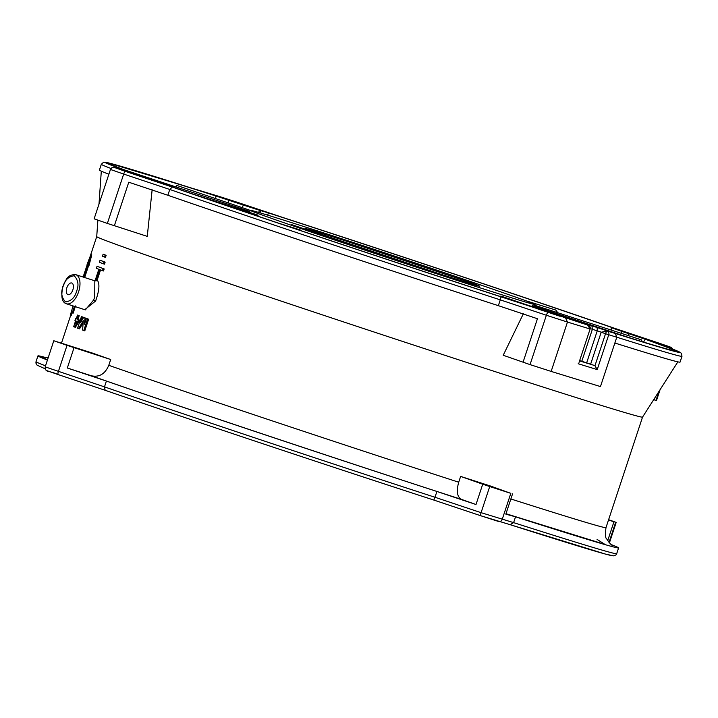 <?xml version="1.0" encoding="UTF-8"?>
<svg xmlns="http://www.w3.org/2000/svg" width="718" height="718" viewBox="0 0 718 718"><rect width="100%" height="100%" fill="white"/><g stroke="black" fill="none" stroke-linecap="round" stroke-linejoin="round"><path stroke-width="1.08" d="M82.875 318.711L83.351 317.266L82.373 316.943A288.367 3.527 -161.7 0 1 81.421 316.584L77.58 328.198A288.367 3.527 -161.7 0 0 78.531 328.557L83.315 320.686L82.588 330.065A288.367 3.527 -161.7 0 0 83.782 330.504L84.796 330.845L88.637 319.232L87.614 318.891L83.782 330.504M87.614 318.891A288.367 3.527 -161.7 0 1 86.429 318.451L87.443 318.792A287.451 3.509 -161.7 0 0 88.637 319.232M85.828 320.282L85.98 318.254L84.975 317.912L84.509 324.258L86.429 318.451M84.975 317.912A288.367 3.527 -161.7 0 1 83.665 317.428L80.452 322.75L82.373 316.943M85.98 318.254A287.451 3.509 -161.7 0 1 84.652 317.76L83.665 317.428M83.351 317.266A287.451 3.509 -161.7 0 1 82.399 316.907L81.421 316.584M78.531 328.557L79.518 328.88L83.126 322.929M76.252 318.855A288.367 3.527 -161.7 0 1 75.614 318.604L76.261 318.819L77.499 315.076A288.367 3.527 18.3 0 0 78.262 315.373L77.014 319.151L77.966 319.465L79.213 315.696A287.451 3.509 -161.7 0 1 78.442 315.39L77.499 315.076M74.421 326.986L75.372 327.309L78.702 322.041L77.741 321.718L74.421 326.986A288.367 3.527 -161.7 0 1 73.658 326.69L75.578 320.883A288.367 3.527 -161.7 0 1 74.941 320.632L75.614 318.604M77.741 321.718L78.415 319.689A288.367 3.527 -161.7 0 1 77.014 319.151M76.889 321.395A288.367 3.527 -161.7 0 1 76.341 321.179L75.578 323.504L76.889 321.395M78.702 322.041L79.375 320.013L78.415 319.689M79.375 320.013A287.451 3.509 -161.7 0 1 77.966 319.465M78.262 315.373L79.213 315.696M90.872 254.567L91.769 254.872L89.059 265.337L88.152 265.041L90.872 254.567L87.057 264.484A288.367 3.527 -161.7 0 0 87.237 264.592L83.396 276.197A288.367 3.527 -161.7 0 0 84.006 276.502L84.903 276.807L88.745 265.193M88.152 265.041A288.367 3.527 -161.7 0 1 87.847 264.897L84.006 276.502M106.147 255.33L105.474 257.358L104.478 257.026A288.367 3.527 -161.7 0 1 102.432 256.263L103.105 254.235L104.092 254.558A287.451 3.509 -161.7 0 0 106.147 255.33L105.151 254.998A288.367 3.527 -161.7 0 1 103.105 254.235M104.478 257.026L105.151 254.998M105.133 262.124L104.46 264.161L103.455 263.82A288.367 3.527 -161.7 0 1 99.371 262.294L100.044 260.266L101.023 260.589A287.451 3.509 -161.7 0 0 105.133 262.124L104.128 261.792A288.367 3.527 -161.7 0 1 100.044 260.266M103.455 263.82L104.128 261.792M72.141 312.707L71.181 315.606L70.292 315.319L73.056 305.922M70.292 315.319L71.253 312.411A288.367 3.527 -161.7 0 0 72.24 312.904L73.137 313.201L75.534 305.94M74.403 306.353L72.24 312.904M681.974 356.308A305.796 3.734 18.3 0 1 681.292 356.334A305.796 3.734 18.3 0 1 616.78 337.218L615.344 333.502L607.195 330.998A3.06 2.648 107.1 0 1 608.747 334.75L616.78 337.218L614.859 343.024A305.796 3.734 18.3 0 0 680.054 362.114L681.974 356.308L681.436 353.364L679.901 352.179L658.801 343.94C675.405 349.989 682.253 352.834 679.354 352.475C674.714 351.757 653.371 345.439 615.344 333.502M614.859 343.024L600.463 386.571L551.146 371.412L567.471 322.059L589.711 328.898A3.06 2.648 -72.9 0 0 588.159 325.146A3.06 0.718 -71.5 0 1 588.168 325.146L501.02 296.848C396.489 262.941 241.984 211.334 172.347 187.066L125.336 171.36L114.745 167.617L126.404 170.839C77.67 153.302 115.993 163.883 207.933 193.339L219.6 196.561L284.184 217.931C388.725 251.839 543.221 303.445 612.858 327.713L659.869 343.419A3.06 0.727 108.5 0 0 659.878 343.419A3.06 0.727 108.5 0 0 659.869 343.419L670.854 347.261L658.801 343.94M315.615 232.479A91.742 1.122 -161.7 0 1 305.509 228.584A91.742 1.122 -161.7 0 1 305.706 228.575A91.742 1.122 -161.7 0 1 343.572 240.198L469.59 282.3A91.742 1.122 -161.7 0 1 479.705 286.195A91.742 1.122 -161.7 0 1 441.633 274.581L315.615 232.479M308.605 229.536A88.682 1.086 -161.7 0 1 344.146 240.431L467.624 281.68A88.682 1.086 -161.7 0 1 476.797 285.234A88.682 1.086 -161.7 0 1 441.058 274.348L317.589 233.099A88.682 1.086 -161.7 0 1 308.408 229.545A88.682 1.086 -161.7 0 1 308.605 229.536M423.665 266.504L394.317 256.829L423.665 266.504M540.259 309.395L527.209 305.078L540.259 309.395M164.862 184.005L151.812 179.679L164.862 184.005M257.977 209.71L244.928 205.384L257.977 209.71M633.384 335.1L620.334 330.783L633.384 335.1M145.269 177.723L122.652 170.238L145.269 177.723M559.726 316.162L537.1 308.677L559.726 316.162M662.534 344.541L639.909 337.056L662.534 344.541M248.078 206.102L225.461 198.617L248.078 206.102M47.433 360.032A305.796 3.734 -161.7 0 1 37.946 355.877A305.796 3.734 -161.7 0 1 38.628 355.85A305.796 3.734 -161.7 0 1 45.674 357.546M658.945 391.463L656.001 400.357L656.512 400.473L660.075 389.677M70.14 346.103L82.606 350.231L70.14 346.103M484.596 484.542L497.062 488.671L484.596 484.542M581.921 323.208L588.159 325.146A3.06 3.051 -82.4 0 1 590.097 329.015L579.112 362.231M90.262 256.12L96.724 236.599A287.451 3.509 18.3 0 0 96.724 236.608A287.451 3.509 18.3 0 0 360.14 327.408A287.451 3.509 18.3 0 0 641.901 417.131A287.451 3.509 18.3 0 0 642.538 417.113L677.864 361.863M523.045 362.267L537.441 318.729L498.355 305.671L500.275 299.864L546.371 315.256L530.046 364.609L503.219 355.266L523.359 313.748M152.144 189.758L147.262 236.375L107.359 223.424L123.684 174.07L169.771 189.462L167.85 195.269A305.796 3.734 18.3 0 0 498.355 305.671M608.613 519.697L616.188 522.399L615.676 522.282L608.999 542.458M104.182 268.936L97.029 266.306L104.182 268.936L103.509 270.973L102.495 270.632A288.367 3.527 -161.7 0 1 99.569 269.546L95.799 280.944L97.19 280.065C99.91 283.422 99.38 290.395 95.62 301.004L84.751 309.691M100.556 269.878L97.19 280.065M94.237 280.621L95.332 279.93M47.146 370.739L58.131 374.572A3.06 0.727 108.5 0 1 58.391 371.475L67.034 345.349L110.698 359.512A287.451 3.509 -161.7 0 1 92.721 353.166L53.805 340.745L45.171 366.871C45.674 373.037 47.209 369.743 58.122 374.572A3.06 0.727 108.5 0 0 58.131 374.572L105.142 390.278L104.487 386.876L45.171 366.871M110.698 359.512L108.777 365.318C105.133 373.899 99.38 377.399 91.518 375.819C158.238 399.423 349.226 463.218 461.414 499.369L475.998 504.521L482.72 484.201L489.721 486.544L481.078 512.67L434.991 497.269L436.912 491.462A305.796 3.734 -161.7 0 1 106.408 381.07L104.487 386.876A305.796 3.734 -161.7 0 0 434.991 497.269L433.816 500.06L480.8 515.757A3.06 0.727 108.5 0 0 480.818 515.766L498.4 521.43A3.06 2.971 -74.6 0 0 502.178 519.473L510.821 493.347L489.721 486.544M108.777 365.318A287.451 3.509 18.3 0 0 458.712 482.209L460.633 476.402L482.72 484.201M510.821 493.347L490.475 486.023A287.451 3.509 -161.7 0 1 460.633 476.402M94.848 280.819L75.794 274.671A15.293 7.943 107.9 0 1 78.585 291.867A15.293 7.943 107.9 0 1 66.406 303.777L85.37 309.889L93.636 300.007L94.722 297.072L94.83 280.81M66.855 287.765A6.112 3.177 107.9 0 1 71.728 283A6.112 3.177 107.9 0 1 72.85 289.884A6.112 3.177 107.9 0 1 67.977 294.64A6.112 3.177 107.9 0 1 66.855 287.765M258.713 212.456L259.44 210.248A279.464 3.41 18.3 0 0 243.24 205.025L215.768 195.942A296.624 3.626 18.3 0 0 111.649 164.225A296.624 3.626 18.3 0 0 110.985 164.26A296.624 3.626 18.3 0 0 139.884 175.506L163.103 183.305A279.464 3.41 18.3 0 0 173.307 186.895L173.191 187.227M524.625 304.333L525.764 304.531A279.464 3.41 18.3 0 0 544.504 310.562L587.504 324.931M243.24 205.025L242.361 207.699M621.465 333.394L622.102 331.474A279.464 3.41 18.3 0 0 611.907 327.875L611.18 330.056M451.38 280.558L439.748 276.744M300.16 230.424L300.151 229.904L279.697 223.549M257.915 216.208L258.085 215.176L193.133 194.129M527.344 305.042L500.904 296.058L500.033 296.444M630.44 338.079L532.316 305.536L531.679 306.442M250.492 210.266A150.035 1.831 18.3 0 0 250.151 210.275A150.035 1.831 18.3 0 0 387.433 257.609A150.035 1.831 18.3 0 0 534.722 304.513A150.035 1.831 18.3 0 0 535.054 304.504A150.035 1.831 18.3 0 0 397.781 257.17A150.035 1.831 18.3 0 0 250.492 210.266M578.062 321.906L579.121 321.619A279.464 3.41 18.3 0 0 593.894 326.295L619.517 334.678A296.624 3.626 18.3 0 0 674.22 350.537A296.624 3.626 18.3 0 0 645.329 339.273L643.516 342.091M173.307 186.895L170.372 186.133L173.424 187.308A296.624 3.626 18.3 0 0 516.87 301.901L524.993 304.414M627.981 335.503L628.788 333.699L622.102 331.474M645.329 339.273L628.788 333.699M611.907 327.875L614.832 328.647L611.781 327.471A296.624 3.626 18.3 0 0 268.335 212.878L267.724 215.167M611.781 327.471L610.803 329.939M268.335 212.878L259.44 210.248M215.768 195.942L215.768 198.662M97.029 266.306L96.356 268.335A288.367 3.527 -161.7 0 0 98.851 269.277L95.099 280.648L96.006 281.007M95.099 280.648L95.799 280.944L95.099 280.648M103.168 268.604L102.495 270.632M608.496 520.047L615.676 522.282M607.679 540.726L613.935 521.806M512.562 493.822L505.84 514.142L515.533 516.825L513.612 522.632L510.067 524.652M458.712 482.209C456.235 491.175 457.142 496.901 461.414 499.369M74.035 347.691L67.321 368.011L91.518 375.819M67.034 345.349L53.805 340.745M167.85 195.269L128.764 182.219L114.359 225.757M126.072 170.749L113.848 167.402L111.712 167.85L110.455 169.466L94.13 218.819L107.359 223.424M219.304 196.481A3.06 2.971 105.4 0 1 219.448 196.517L106.488 162.385L103.625 162.205L101.319 164.278L99.398 170.085A305.796 3.734 18.3 0 0 108.876 174.232M656.001 400.357L653.676 399.693M654.26 399.881L655.013 397.601M601.19 332.254L605.543 333.708A3.06 0.718 -71.5 0 1 607.195 330.998L601.19 332.254L590.627 364.188L579.677 360.535M578.187 363.739L597.223 369.591L594.944 365.758L590.627 364.188M611.413 544.648A305.796 3.734 -161.7 0 1 618.602 547.915A305.796 3.734 -161.7 0 1 515.533 516.825M475.998 504.521L436.912 491.462M67.321 368.011L106.408 381.07M530.046 364.609L551.146 371.412M587.575 324.949L590.106 329.015L587.898 328.243M590.214 328.593L597.259 330.819L586.642 362.913M601.226 332.156L597.259 330.819L597.17 327.507L591.919 325.9L592.377 329.311L581.813 361.244M612.149 555.687A302.736 3.698 -161.7 0 1 510.166 524.687L510.103 524.67M228.611 200.151L228.602 203.023M574.077 320.56L572.937 320.066M548.022 312.545A3.06 0.727 -71.5 0 0 546.371 315.256L567.471 322.059L565.703 318.245M172.347 187.066L169.771 189.462A305.796 3.734 18.3 0 0 500.275 299.864L501.02 296.848M219.6 196.561A3.06 2.971 105.4 0 0 219.448 196.517L237.191 202.234A3.06 0.727 108.5 0 0 237.191 202.234L284.184 217.931C396.282 254.351 536.023 301.03 612.894 327.731L668.934 346.507L671.527 347.548L672.829 349.181M609.519 331.698L597.17 327.507M365.399 252.189L366.862 252.386M392.62 256.344L394.281 256.945M390.457 257.798L384.453 255.796L390.583 257.825M384.453 255.814L384.911 255.985M326.071 236.258L324.015 235.621L326.053 236.303M378.368 253.714L380.127 254.316L378.359 253.741M428.502 268.451L412.778 263.201M425.792 267.24L389.443 255.402M406.864 260.787L389.506 255.321L412.814 263.093M450.419 277.956L449.728 277.642M449.199 277.552L448.472 277.31M441.067 274.725L448.974 277.301L440.942 274.671M430.89 271.377L438.895 273.908L430.872 271.431M427.255 270.156L429.678 270.83L427.237 270.21M424.302 269.151L421.331 268.2L424.275 269.223M420.811 267.904L415.192 266.1L420.793 267.94M419.357 267.491L418.522 267.222M408.057 263.703L415.964 266.27L407.932 263.65M403.687 262.285L406.11 262.959L403.669 262.339M394.388 259.18L402.394 261.711L394.37 259.234M375.846 252.844L369.994 251.031L375.828 252.916M361.818 248.257L369.725 250.824L361.701 248.204M357.672 246.92L352.691 245.251L357.654 246.974M351.335 244.659L347.171 243.411L351.299 244.766M345.511 242.855L340.529 241.185L345.493 242.908M327.579 236.725L319.878 234.292L327.579 236.725M298.751 227.094L294.263 225.739L298.751 227.094M308.175 230.379L303.193 228.719L308.157 230.433M313.999 232.192L309.835 230.936L313.963 232.291M321.924 234.831L316.073 233.018L321.897 234.921M376.376 253.221L381.859 255.061M376.394 253.167L381.752 255.016M422.57 265.66L441.076 272.652L376.133 250.959L422.48 265.929M291.203 224.77L460.364 280.998L291.293 224.519M124.043 169.735L249.774 211.424M175.847 186.913L176.799 185.423L250.133 210.338M287.164 221.225L298.876 224.94M426.375 266.683L425.442 266.369M557.805 312.761L555.777 310.041L525.45 300.618M642.116 341.66L641.515 339.883L534.784 305.303M45.512 365.83A305.796 3.734 -161.7 0 1 36.026 361.684L35.9 363.084L37.094 365.166L45.171 368.819M672.299 348.975A3.06 2.971 -74.6 0 0 670.459 347.162M44.722 357.492L41.527 356.81L47.478 359.88M63.112 286.446C64.773 280.128 68.461 276.574 74.178 275.757C78.217 280.011 79.025 285.163 76.593 291.203C74.932 297.512 71.253 301.075 65.535 301.883C61.497 297.629 60.689 292.486 63.112 286.446M510.857 498.974A287.451 3.509 18.3 0 0 605.346 527.667A287.451 3.509 18.3 0 0 605.983 527.64L642.538 417.113M95.62 301.004L93.636 300.007M505.984 513.72L604.978 544.441L597.062 539.389M597.223 369.591L608.747 334.75L605.543 333.708L594.944 365.758M618.602 547.915L616.681 553.722A305.796 3.734 -161.7 0 1 513.612 522.632L481.078 512.67A3.06 0.727 108.5 0 0 480.809 515.757L510.202 524.696M110.455 169.466L123.684 174.07A3.06 0.727 -71.5 0 1 125.336 171.36M101.319 164.278A305.796 3.734 18.3 0 0 110.985 168.497M579.561 360.885L594.154 365.372M544.504 310.562L572.883 320.048M606.611 330.801L609.717 331.761M591.919 325.9L579.121 321.619M480.809 515.757L433.816 500.06A302.736 3.698 -161.7 0 1 105.142 390.278M44.139 357.429L48.321 357.34M75.794 274.671C66.711 274.411 66.271 280.155 62.906 286.365C60.752 296.561 61.919 302.359 66.406 303.777M590.106 329.015L579.058 362.393M96.724 236.608L97.872 220.202M98.994 204.118L101.301 171.18M616.188 522.399L609.403 542.898M61.497 343.096L70.651 315.435M83.324 277.103L83.593 276.304M249.46 212.375L250.151 210.275M534.47 306.254L535.054 304.504M260.015 212.842L260.751 210.616M605.983 527.64C605.148 534.371 605.355 538.096 606.62 538.805C609.77 543.436 611.817 545.662 612.75 545.483L612.723 545.474M58.122 374.572L105.115 390.269C181.977 416.961 321.718 463.64 433.816 500.06M36.026 361.684L37.946 355.877M569.455 318.989L581.93 323.217M606.504 330.765L609.618 331.725M616.681 553.722L615.954 554.924L613.755 555.876L605.66 554.143L510.157 524.678"/></g></svg>
